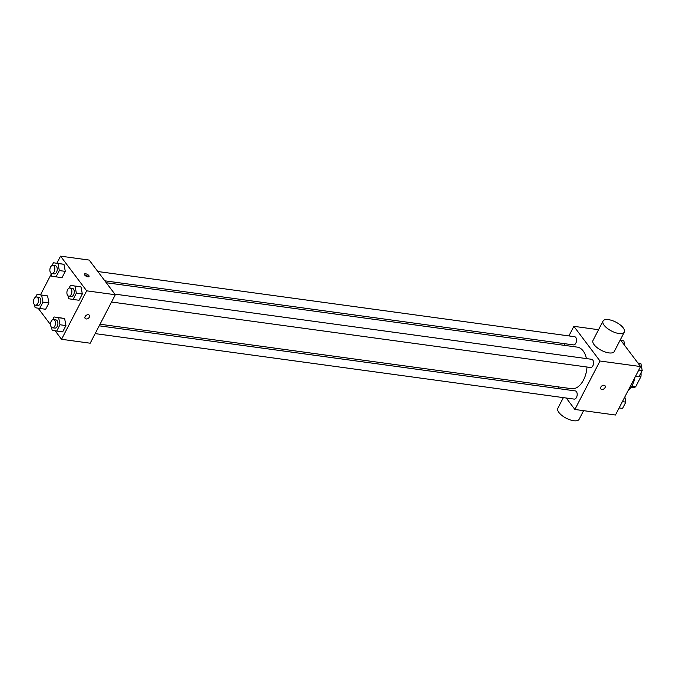 <?xml version="1.0" encoding="UTF-8"?>
<svg xmlns="http://www.w3.org/2000/svg" width="676" height="676" viewBox="0 0 676 676"><rect width="100%" height="100%" fill="white"/><g stroke="black" fill="none" stroke-linecap="round" stroke-linejoin="round"><path stroke-width="1.01" d="M639.175 376.355L640.941 376.591A11.602 6.904 -82.2 0 0 641.009 372.831M640.941 376.591L635.66 386.799A11.602 6.904 -82.2 0 1 632.728 387.585L631.029 387.356M631.73 386.258L635.66 386.799M628.122 390.576A17.982 10.698 -82.2 0 0 634.891 377.521M620.374 339.732L640.578 366.553L615.456 415.013L574.87 409.47L566.243 398.02M568.896 335.921L573.865 326.331L599.992 361.009L640.578 366.553M599.992 361.009L574.87 409.47M605.037 385.776A2.619 1.808 -37 0 1 604.614 388.261A2.619 1.808 -37 0 1 601.851 389.477A2.619 1.808 -37 0 1 600.854 388.937A2.619 1.808 -37 0 1 601.86 385.911A2.619 1.808 -37 0 1 605.045 385.776A2.619 1.808 -37 0 1 604.614 388.269A2.619 1.808 -37 0 1 601.851 389.477A2.619 1.808 -37 0 1 600.854 388.937M100.031 324.226L571.524 388.692A20.981 12.472 -82.2 0 0 586.988 367.017M586.413 358.593A20.981 12.472 -82.2 0 0 577.211 347.109L106.259 282.729M564.029 345.309L564.857 343.721M559.229 388.717L557.801 386.807M104.831 280.827L573.485 344.895A4.132 2.459 -82.2 0 0 576.476 341.135A4.132 2.459 -82.2 0 0 574.6 336.699L97.817 271.515M111.54 302.02L590.511 367.499A4.132 2.459 -82.2 0 0 593.511 363.739A4.132 2.459 -82.2 0 0 591.635 359.302L114.844 294.119M95.164 333.614L574.135 399.102A4.132 2.459 -82.2 0 0 577.135 395.333A4.132 2.459 -82.2 0 0 575.251 390.905L99.203 325.824M573.865 326.331L598.556 329.711M624.337 332.085L614.281 351.469A11.991 4.952 -152.6 0 1 601.361 350.354A11.991 4.952 -152.6 0 1 592.996 340.434L603.043 321.049A11.991 4.952 -152.6 0 1 612.118 320.525A11.991 4.952 -152.6 0 1 623.238 327.877A11.991 4.952 -152.6 0 1 624.337 332.085A11.991 4.952 -152.6 0 1 611.408 330.97A11.991 4.952 -152.6 0 1 603.043 321.049M563.353 397.623L557.827 408.287A11.991 4.952 27.4 0 0 558.925 412.495A11.991 4.952 27.4 0 0 570.045 419.847A11.991 4.952 27.4 0 0 579.112 419.323L583.599 410.662M56.877 263.226L60.544 256.153L89.198 260.074L115.317 294.744L90.195 343.205L61.541 339.293L55.145 330.801M60.544 256.153L86.663 290.824L115.317 294.744M86.663 290.824L61.541 339.293M89.325 315.269A2.619 1.808 -37 0 1 88.902 317.762A2.619 1.808 -37 0 1 86.139 318.971A2.619 1.808 -37 0 1 85.142 318.43A2.619 1.808 -37 0 1 86.148 315.405A2.619 1.808 -37 0 1 89.333 315.278A2.619 1.808 -37 0 1 88.902 317.762A2.619 1.808 -37 0 1 86.139 318.971A2.619 1.808 -37 0 1 85.142 318.43M52.001 265.533L53.438 262.753L63.983 264.324L65.285 271.372L62.023 277.667L65.285 271.372L63.983 264.324L58.009 263.505L59.319 270.552L56.057 276.847L51.486 276.095L50.945 273.163M52.652 319.74L54.097 316.959L64.634 318.531L65.944 325.579L62.674 331.874L65.944 325.579L64.634 318.531L58.66 317.712L59.97 324.759L56.708 331.054L52.136 330.302L51.596 327.37M40.501 294.82L51.148 274.279M50.523 324.657L38.118 308.188M69.028 288.145L70.473 285.365L81.01 286.928L82.32 293.975L79.058 300.271L82.32 293.975L81.01 286.928L75.044 286.117L76.346 293.164L73.084 299.46L68.513 298.707L67.972 295.767M35.625 297.136L37.062 294.356L47.599 295.919L48.909 302.966L45.647 309.262L48.909 302.966L47.599 295.919L41.633 295.108L42.943 302.155L39.681 308.45L35.11 307.698L34.56 304.758M88.826 275.571A2.619 1.082 -152.6 0 1 89.063 276.492A2.619 1.082 -152.6 0 1 86.241 276.247A2.619 1.082 -152.6 0 1 84.407 274.076A2.619 1.082 -152.6 0 1 86.393 273.966A2.619 1.082 -152.6 0 1 88.826 275.571M84.618 274.963A2.619 1.082 -152.6 0 1 88.193 276.788A2.619 1.082 -152.6 0 1 88.218 276.83M37.062 294.356L41.633 295.108M35.422 305.172L37.814 305.501A4.132 2.459 -82.2 0 0 40.805 301.733A4.132 2.459 -82.2 0 0 38.929 297.305L36.546 296.975A4.132 2.459 -82.2 0 0 33.783 299.662A4.132 2.459 -82.2 0 0 34.248 304.42A4.132 2.459 -82.2 0 0 35.422 305.172A4.132 2.459 -82.2 0 0 38.422 301.403A4.132 2.459 -82.2 0 0 36.546 296.975M42.943 302.155L48.909 302.966M39.681 308.45L45.647 309.262M43.036 295.167L47.599 295.919M53.438 262.753L58.009 263.505M51.798 273.577L54.19 273.898A4.132 2.459 -82.2 0 0 57.19 270.138A4.132 2.459 -82.2 0 0 55.305 265.702L52.922 265.381A4.132 2.459 -82.2 0 0 50.159 268.059A4.132 2.459 -82.2 0 0 50.624 272.817A4.132 2.459 -82.2 0 0 51.798 273.577A4.132 2.459 -82.2 0 0 54.798 269.808A4.132 2.459 -82.2 0 0 52.922 265.381M59.319 270.552L65.285 271.372M56.057 276.847L62.023 277.667M59.412 263.572L63.983 264.324M54.097 316.959L58.66 317.712M52.449 327.775L54.841 328.105A4.132 2.459 -82.2 0 0 57.84 324.336A4.132 2.459 -82.2 0 0 55.964 319.909L53.573 319.579A4.132 2.459 -82.2 0 0 50.81 322.266A4.132 2.459 -82.2 0 0 51.283 327.023A4.132 2.459 -82.2 0 0 52.449 327.775A4.132 2.459 -82.2 0 0 55.449 324.015A4.132 2.459 -82.2 0 0 53.573 319.579M59.97 324.759L65.944 325.579M56.708 331.054L62.674 331.874M60.063 317.771L64.634 318.531M70.473 285.365L75.044 286.117M68.834 296.181L71.217 296.51A4.132 2.459 -82.2 0 0 74.216 292.742A4.132 2.459 -82.2 0 0 72.34 288.314L69.949 287.984A4.132 2.459 -82.2 0 0 67.194 290.672A4.132 2.459 -82.2 0 0 67.659 295.429A4.132 2.459 -82.2 0 0 68.834 296.181A4.132 2.459 -82.2 0 0 71.825 292.412A4.132 2.459 -82.2 0 0 69.949 287.984M76.346 293.164L82.32 293.975M73.084 299.46L79.058 300.271M76.439 286.176L81.01 286.928M620.855 340.374L623.863 340.865L624.725 345.512M620.923 340.467L623.863 340.865M624.852 396.888L625.824 402.119L622.562 408.414L619.123 407.949M622.385 401.654L625.824 402.119M637.882 362.978L640.89 363.477L642.2 370.524L638.938 376.819L635.499 376.346M637.95 363.071L640.89 363.477M638.761 370.051L642.2 370.524"/></g></svg>
